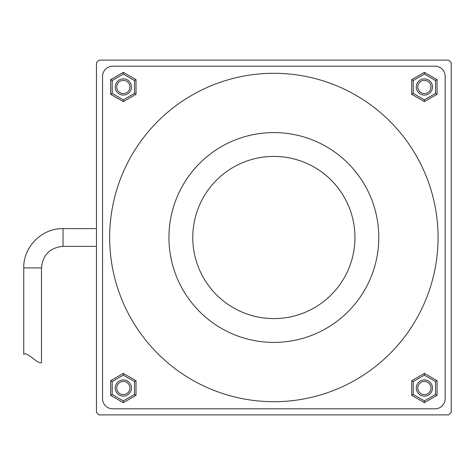 <?xml version="1.0" encoding="UTF-8"?>
<svg xmlns="http://www.w3.org/2000/svg" width="475" height="475" viewBox="0 0 475 475"><rect width="100%" height="100%" fill="white"/><g stroke="black" fill="none" stroke-linecap="round" stroke-linejoin="round"><path stroke-width="0.71" d="M411.718 94.293L411.718 79.657L424.389 72.343L437.059 79.657L437.059 94.293L424.389 101.608L411.718 94.293L413.238 93.415L424.389 99.851L435.539 93.415L437.059 94.293M420.333 93.997A8.111 8.111 0 0 1 420.333 79.954A8.111 8.111 0 0 1 432.499 86.972A8.111 8.111 0 0 1 420.333 93.997M424.389 101.608L424.389 99.851M435.539 93.415L435.539 80.536L437.059 79.657M411.718 79.657L413.238 80.536L413.238 93.415M435.539 80.536L424.389 74.1L424.389 72.343M421.093 92.678A6.591 6.591 0 0 1 421.093 81.267A6.591 6.591 0 0 1 430.979 86.972A6.591 6.591 0 0 1 421.093 92.678M110.669 395.343L110.669 380.707L123.34 373.392L136.01 380.707L136.01 395.343L123.34 402.657L110.669 395.343L112.189 394.464L123.34 400.9L134.49 394.464L136.01 395.343M119.284 395.046A8.111 8.111 0 0 1 119.284 381.003A8.111 8.111 0 0 1 131.45 388.027A8.111 8.111 0 0 1 119.284 395.046M123.34 402.657L123.34 400.9M134.49 394.464L134.49 381.585L136.01 380.707M110.669 380.707L112.189 381.585L112.189 394.464M134.49 381.585L123.34 375.149L123.34 373.392M120.044 393.733A6.591 6.591 0 0 1 120.044 382.322A6.591 6.591 0 0 1 129.93 388.027A6.591 6.591 0 0 1 120.044 393.733M411.718 395.343L411.718 380.707L424.389 373.392L437.059 380.707L437.059 395.343L424.389 402.657L411.718 395.343L413.238 394.464L424.389 400.9L435.539 394.464L437.059 395.343M420.333 395.046A8.111 8.111 0 0 1 420.333 381.003A8.111 8.111 0 0 1 432.499 388.027A8.111 8.111 0 0 1 420.333 395.046M424.389 402.657L424.389 400.9M435.539 394.464L435.539 381.585L437.059 380.707M411.718 380.707L413.238 381.585L413.238 394.464M435.539 381.585L424.389 375.149L424.389 373.392M421.093 393.733A6.591 6.591 0 0 1 421.093 382.322A6.591 6.591 0 0 1 430.979 388.027A6.591 6.591 0 0 1 421.093 393.733M96.478 62.647L96.478 412.353L99.014 414.889L448.715 414.889L451.25 412.353L451.25 62.647L448.715 60.111L99.014 60.111L96.478 62.647M435.035 66.197L112.694 66.197A10.135 10.135 0 0 0 102.558 76.332L102.558 398.668A10.135 10.135 0 0 0 112.694 408.803L435.035 408.803A10.135 10.135 0 0 0 445.17 398.668L445.17 76.332A10.135 10.135 0 0 0 435.035 66.197M273.861 401.707A164.208 164.208 0 0 0 416.07 155.396A164.208 164.208 0 0 0 131.658 155.396A164.208 164.208 0 0 0 273.861 401.707M273.861 342.41A104.91 104.91 0 0 0 364.723 185.042A104.91 104.91 0 0 0 183.006 185.042A104.91 104.91 0 0 0 273.861 342.41M273.861 318.588A81.088 81.088 0 0 0 344.09 196.953A81.088 81.088 0 0 0 203.638 196.953A81.088 81.088 0 0 0 273.861 318.588M110.669 94.293L110.669 79.657L123.34 72.343L136.01 79.657L136.01 94.293L123.34 101.608L110.669 94.293L112.189 93.415L123.34 99.851L134.49 93.415L136.01 94.293M119.284 93.997A8.111 8.111 0 0 1 119.284 79.954A8.111 8.111 0 0 1 131.45 86.972A8.111 8.111 0 0 1 119.284 93.997M123.34 101.608L123.34 99.851M134.49 93.415L134.49 80.536L136.01 79.657M110.669 79.657L112.189 80.536L112.189 93.415M134.49 80.536L123.34 74.1L123.34 72.343M120.044 92.678A6.591 6.591 0 0 1 120.044 81.267A6.591 6.591 0 0 1 129.93 86.972A6.591 6.591 0 0 1 120.044 92.678M41.491 267.912L23.75 267.912L23.75 354.303C24.86 353.032 27.811 354.308 32.621 358.126C37.383 362.027 40.339 363.541 41.491 362.657L41.491 267.912C42.768 254.826 49.946 247.647 63.027 246.371L96.478 246.371M424.389 74.1L413.238 80.536M123.34 375.149L112.189 381.585M424.389 375.149L413.238 381.585M123.34 74.1L112.189 80.536M23.75 267.912C23.21 246.923 42.038 228.089 63.027 228.629L63.027 246.371M63.027 228.629L96.478 228.629"/></g></svg>
